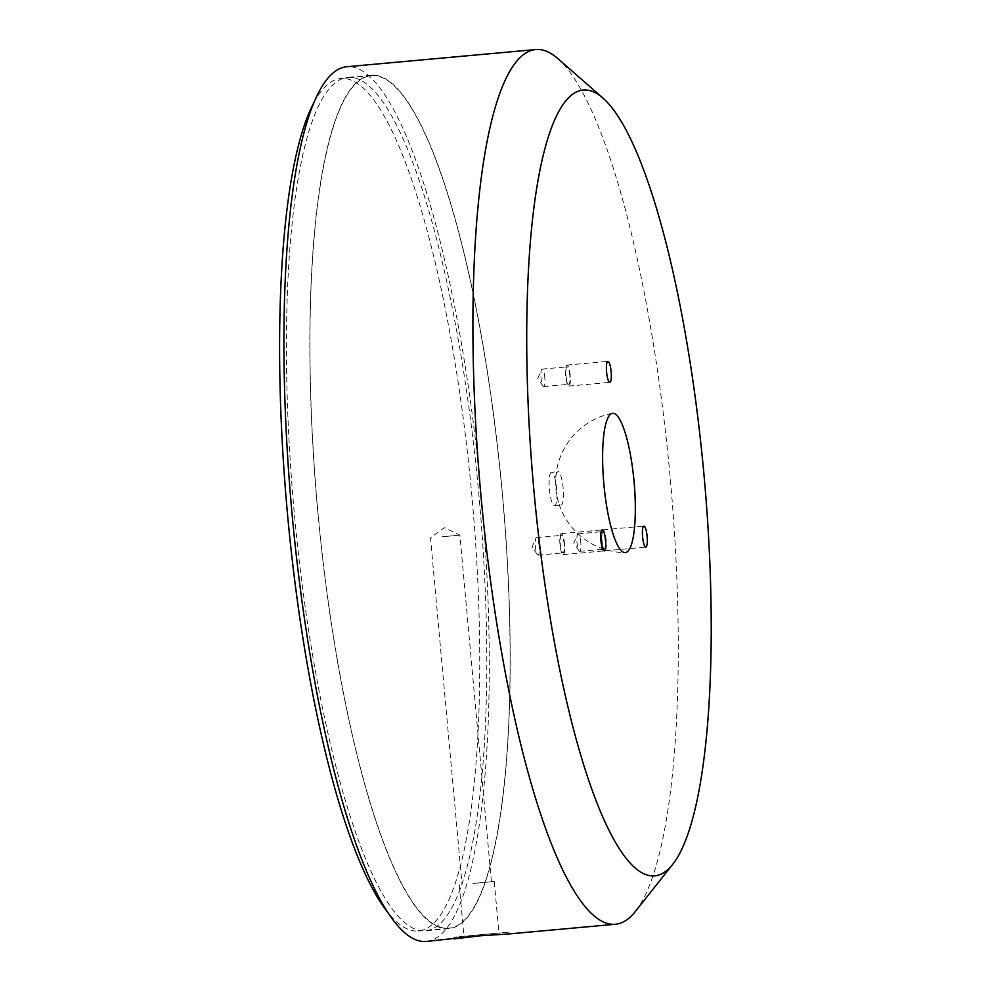 <?xml version="1.0" encoding="UTF-8"?>
<svg xmlns="http://www.w3.org/2000/svg" width="991" height="991" viewBox="0 0 991 991"><rect width="100%" height="100%" fill="white"/><g stroke="black" fill="none" stroke-linecap="round" stroke-linejoin="round"><path stroke-width="0.74" stroke-dasharray="4.96 3.72" d="M477.65 934.996L498.931 933.064L477.65 934.996M472.955 883.452L494.236 881.507L472.955 883.452M473.562 883.39L491.437 881.767L473.562 883.39M442.011 536.788L459.898 535.152L442.011 536.788M508.978 932.147L453.878 937.152L508.978 932.147L508.494 933.98L481.515 935.603M539.154 546.227A8.783 1.895 84.8 0 0 536.465 537.642A8.783 1.895 84.8 0 0 535.821 538.324A8.783 1.895 84.8 0 0 535.363 546.574A8.783 1.895 84.8 0 0 537.295 554.588A8.783 1.895 84.8 0 0 538.051 555.146A8.783 1.895 84.8 0 0 539.154 546.227M564.139 543.948A8.783 1.895 84.8 0 0 561.451 535.375A8.783 1.895 84.8 0 0 560.361 544.294A8.783 1.895 84.8 0 0 563.049 552.867A8.783 1.895 84.8 0 0 564.139 543.948M564.523 543.91A10.542 2.279 84.8 0 0 561.29 533.629A10.542 2.279 84.8 0 0 559.977 544.332A10.542 2.279 84.8 0 0 563.198 554.613A10.542 2.279 84.8 0 0 564.523 543.91M580.8 542.436A8.783 1.895 84.8 0 0 578.112 533.852A8.783 1.895 84.8 0 0 577.468 534.533A8.783 1.895 84.8 0 0 577.01 542.783A8.783 1.895 84.8 0 0 578.942 550.798A8.783 1.895 84.8 0 0 579.698 551.355A8.783 1.895 84.8 0 0 580.8 542.436M605.786 540.157A8.783 1.895 84.8 0 0 603.098 531.585A8.783 1.895 84.8 0 0 602.008 540.504A8.783 1.895 84.8 0 0 604.696 549.076A8.783 1.895 84.8 0 0 605.786 540.157M606.17 540.12A10.542 2.279 84.8 0 0 602.937 529.838A10.542 2.279 84.8 0 0 601.624 540.541A10.542 2.279 84.8 0 0 604.844 550.823A10.542 2.279 84.8 0 0 606.17 540.12M544.815 377.682A8.783 1.895 84.8 0 0 542.127 369.11A8.783 1.895 84.8 0 0 541.482 369.792A8.783 1.895 84.8 0 0 541.024 378.029A8.783 1.895 84.8 0 0 542.957 386.056A8.783 1.895 84.8 0 0 543.712 386.614A8.783 1.895 84.8 0 0 544.815 377.682M569.8 375.416A8.783 1.895 84.8 0 0 567.112 366.843A8.783 1.895 84.8 0 0 566.01 375.762A8.783 1.895 84.8 0 0 568.698 384.335A8.783 1.895 84.8 0 0 569.8 375.416M570.184 375.378A10.542 2.279 84.8 0 0 566.951 365.084A10.542 2.279 84.8 0 0 565.638 375.8A10.542 2.279 84.8 0 0 568.859 386.081A10.542 2.279 84.8 0 0 570.184 375.378M448.861 928.654A428.446 92.733 -95.2 0 1 317.677 510.377A428.446 92.733 -95.2 0 1 371.204 75.279A428.446 92.733 -95.2 0 1 502.387 493.568A428.446 92.733 -95.2 0 1 448.861 928.654L425.436 930.784A428.446 92.733 -95.2 0 1 294.253 512.508A428.446 92.733 -95.2 0 1 347.779 77.409A428.446 92.733 -95.2 0 1 478.963 495.698A428.446 92.733 -95.2 0 1 425.436 930.784M371.204 75.279L347.779 77.409M551.504 472.249A16.773 3.63 84.8 0 0 549.41 489.281A16.773 3.63 84.8 0 0 554.551 505.658A16.773 3.63 84.8 0 0 556.645 488.625A16.773 3.63 84.8 0 0 551.504 472.249L557.995 471.654A16.773 3.63 84.8 0 0 555.592 481.465A16.773 3.63 84.8 0 0 556.905 495.859A16.773 3.63 84.8 0 0 561.03 505.076A16.773 3.63 84.8 0 0 563.136 488.03A16.773 3.63 84.8 0 0 557.995 471.654M554.551 505.658L561.03 505.076M426.415 941.45A439.162 95.049 84.8 0 0 481.267 495.488A439.162 95.049 84.8 0 0 346.8 66.744M635.38 911.46A439.162 95.049 84.8 0 0 670.25 478.281A439.162 95.049 84.8 0 0 557.76 58.519M317.777 510.365A428.001 92.634 84.8 0 0 448.824 928.208A428.001 92.634 84.8 0 0 502.288 493.568A428.001 92.634 84.8 0 0 371.241 75.725A428.001 92.634 84.8 0 0 317.777 510.365M313.924 102.581A428.001 92.634 -95.2 0 1 340.879 78.487A428.001 92.634 -95.2 0 1 471.927 496.33A428.001 92.634 -95.2 0 1 418.462 930.97A428.001 92.634 -95.2 0 1 387.605 912.141M459.242 884.69L463.937 936.247M491.437 881.767L459.898 535.152L444.389 527.658L430.503 537.828L462.041 884.443M453.878 937.152L454.039 938.898M537.295 554.588L532.13 546.859L535.821 538.324M536.465 537.642L561.451 535.375M561.29 533.629L602.243 529.9M578.942 550.798L573.777 543.068L577.468 534.533M578.112 533.852L603.098 531.585M602.937 529.838L643.89 526.11M542.957 386.056L537.791 378.327L541.482 369.792M542.127 369.11L567.112 366.843M566.951 365.084L607.904 361.368M612.289 413.334A70.324 70.324 0 0 0 555.592 481.465M556.905 495.859A70.324 70.324 0 0 0 624.974 552.631M568.859 386.081L609.812 382.353M543.712 386.614L568.698 384.335M604.844 550.823L645.81 547.106M579.698 551.355L604.696 549.076M563.198 554.613L604.163 550.897M538.051 555.146L563.049 552.867M494.236 881.507L498.931 933.064M448.824 928.208L418.462 930.97M371.241 75.725L340.879 78.487"/><path stroke-width="1.49" d="M481.515 935.603L454.039 938.898M602.962 98.097L557.76 58.519A439.162 95.049 84.8 0 0 535.784 49.55L346.8 66.744A439.162 95.049 84.8 0 0 291.949 512.719A439.162 95.049 84.8 0 0 426.415 941.45L475.556 936.099L508.494 933.98L615.386 924.256A439.162 95.049 84.8 0 0 635.38 911.46L672.691 864.375A394.542 85.399 84.8 0 0 704.019 475.209A394.542 85.399 84.8 0 0 602.962 98.097A394.542 85.399 84.8 0 0 583.216 90.045A394.542 85.399 84.8 0 0 533.926 490.694A394.542 85.399 84.8 0 0 654.729 875.871A394.542 85.399 84.8 0 0 672.691 864.375M605.476 540.182A10.542 2.279 84.8 0 0 602.243 529.9A10.542 2.279 84.8 0 0 600.93 540.603A10.542 2.279 84.8 0 0 604.163 550.897A10.542 2.279 84.8 0 0 605.476 540.182M647.123 536.391A10.542 2.279 84.8 0 0 643.89 526.11A10.542 2.279 84.8 0 0 642.577 536.812A10.542 2.279 84.8 0 0 645.81 547.106A10.542 2.279 84.8 0 0 647.123 536.391M611.137 371.65A10.542 2.279 84.8 0 0 607.904 361.368A10.542 2.279 84.8 0 0 606.591 372.071A10.542 2.279 84.8 0 0 609.812 382.353A10.542 2.279 84.8 0 0 611.137 371.65M612.636 413.284A69.965 15.138 84.8 0 0 612.289 413.334A69.965 15.138 84.8 0 0 603.891 484.326A69.965 15.138 84.8 0 0 624.974 552.631A69.965 15.138 84.8 0 0 625.309 552.619A69.965 15.138 84.8 0 0 634.054 481.576A69.965 15.138 84.8 0 0 612.636 413.284M535.784 49.55A439.162 95.049 84.8 0 0 480.932 495.512A439.162 95.049 84.8 0 0 615.386 924.256M387.605 912.141A428.001 92.634 -95.2 0 1 287.415 513.127A428.001 92.634 -95.2 0 1 313.924 102.581"/></g></svg>
